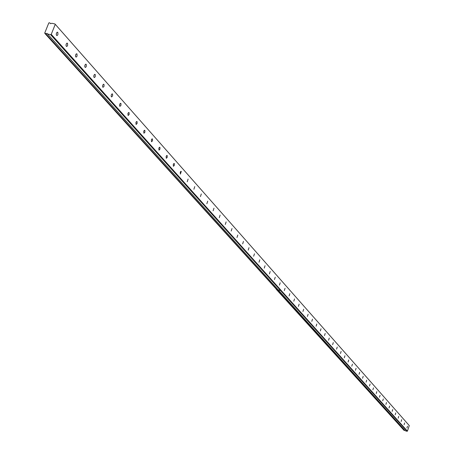 <?xml version="1.0" encoding="UTF-8"?>
<svg xmlns="http://www.w3.org/2000/svg" width="454" height="454" viewBox="0 0 454 454"><rect width="100%" height="100%" fill="white"/><g stroke="black" fill="none" stroke-linecap="round" stroke-linejoin="round"><path stroke-width="0.68" d="M57.806 32.302L57.068 32.251L56.421 33.267L56.268 34.669L56.727 35.548L57.476 35.293L57.936 34.447L57.806 32.302M407.51 426.181L406.949 427.974L407.51 426.181M404.633 422.946L404.066 424.745L404.633 422.946M401.722 419.661L401.149 421.477L401.722 419.661M398.76 416.329L398.186 418.157L398.76 416.329M395.763 412.953L395.179 414.791L395.763 412.953M392.721 409.525L392.131 411.375L392.721 409.525M389.628 406.046L389.038 407.913L389.628 406.046M386.496 402.516L385.906 404.395L386.496 402.516M383.318 398.935L382.716 400.831L383.318 398.935M380.089 395.303L379.487 397.205L380.089 395.303M376.814 391.615L376.207 393.533L376.814 391.615M373.489 387.869L372.876 389.799L373.489 387.869M370.118 384.067L369.494 386.014L370.118 384.067M366.69 380.202L366.066 382.166L366.69 380.202M363.206 376.287L362.576 378.261L363.206 376.287M359.67 372.303L359.04 374.295L359.67 372.303M356.084 368.256L355.442 370.265L356.084 368.256M352.435 364.148L351.788 366.174L352.435 364.148M348.729 359.977L348.076 362.014L348.729 359.977M344.961 355.732L344.308 357.786L344.961 355.732M341.136 351.424L340.472 353.496L341.136 351.424M337.248 347.043L336.579 349.132L337.248 347.043M333.293 342.588L332.617 344.694L333.293 342.588M329.275 338.06L328.594 340.182L329.275 338.06M325.183 333.457L324.502 335.597L325.183 333.457M321.029 328.775L320.337 330.932L321.029 328.775M316.801 324.014L316.103 326.188L316.801 324.014M312.5 319.173L311.796 321.364L312.5 319.173M308.124 314.247L307.415 316.455L308.124 314.247M303.675 309.231L302.96 311.461L303.675 309.231M299.146 304.129L298.42 306.376L299.146 304.129M294.533 298.936L293.806 301.201L294.533 298.936M289.839 293.647L289.102 295.934L289.839 293.647M285.061 288.267L284.317 290.571L285.061 288.267M280.192 282.785L279.443 285.112L280.192 282.785M275.238 277.201L274.477 279.545L275.238 277.201M270.187 271.515L269.421 273.881L270.187 271.515M265.045 265.721L264.268 268.11L265.045 265.721M259.802 259.813L259.018 262.225L259.802 259.813M254.456 253.797L253.667 256.226L254.456 253.797M249.013 247.663L248.213 250.114L249.013 247.663M243.458 241.409L242.652 243.883L243.458 241.409M237.794 235.03L236.977 237.527L237.794 235.03M232.017 228.521L231.194 231.046L232.017 228.521M226.126 221.881L225.292 224.435L226.126 221.881M220.111 215.111L219.271 217.687L220.111 215.111M213.976 208.199L213.125 210.798L213.976 208.199M207.711 201.145L206.848 203.772L207.711 201.145M201.315 193.937L200.447 196.593L201.315 193.937M194.777 186.577L193.903 189.261L194.777 186.577M188.109 179.063L187.218 181.77L188.109 179.063M181.288 171.385L180.771 171.413L180.255 172.304L180.391 174.12L181.288 171.385M174.325 163.536L173.791 163.565L173.275 164.462L173.417 166.306L174.353 165.296L174.325 163.536M167.203 155.518L166.658 155.54L166.13 156.443L166.283 158.31L167.237 157.3L167.203 155.518M159.916 147.312L159.365 147.334L158.832 148.248L158.991 150.138L159.961 149.122L159.916 147.312M152.47 138.924L151.908 138.941L151.364 139.86L151.534 141.784L152.521 140.757L152.47 138.924M144.854 130.343L144.276 130.355L143.725 131.285L143.901 133.232L144.911 132.199L144.854 130.343M137.057 121.564L136.467 121.57L135.905 122.506L136.098 124.487L137.119 123.448L137.057 121.564M129.078 112.581L128.476 112.581L127.909 113.523L128.107 115.532L129.146 114.487L129.078 112.581M120.912 103.381L120.293 103.376L119.714 104.329L119.555 105.606L119.924 106.367L120.985 105.317L120.912 103.381M112.547 93.961L111.911 93.95L111.326 94.909L111.168 96.208L111.548 96.98L112.632 95.919L112.547 93.961M103.977 84.308L103.33 84.291L102.735 85.261L102.576 86.572L102.967 87.367L104.068 86.3L103.977 84.308M95.198 74.422L94.534 74.399L93.927 75.375L93.774 76.703L94.177 77.515L94.693 77.418L95.295 76.442L95.198 74.422M86.203 64.286L85.522 64.258L84.904 65.245L84.75 66.59L85.165 67.413L85.692 67.323L86.305 66.335L86.203 64.286M76.976 53.89L76.278 53.856L75.653 54.855L75.495 56.222L75.926 57.062L76.459 56.971L77.089 55.973L76.976 53.89M67.51 43.232L66.795 43.192L66.159 44.197L66.006 45.582L66.449 46.444L66.999 46.353L67.635 45.349L67.51 43.232M51.245 34.334L50.632 34.686L47.545 33.999L47.239 33.42L45.457 33.539L44.719 33.085L48.816 22.91L49.775 22.831L50.564 23.682L51.858 23.285L54.945 23.96L409.281 425.58L407.425 431.118L51.245 34.334L55.195 24.499M407.425 431.118L407.09 431.3L50.632 34.686M54.945 23.96L409.281 425.58M407.09 431.3L405.297 430.778L278.262 289.885L280.544 290.498M280.504 290.452L278.223 289.845L405.297 430.778M404.803 430.25L404.168 430.409L45.599 33.5M44.867 33.409L404.168 430.409M404.088 430.426L276.287 289.357M45.457 33.539L276.792 289.414M276.685 289.431L276.248 289.317M405.263 430.761L47.545 33.999M47.539 33.999L278.183 289.817L47.488 33.971M49.861 22.921L50.525 23.67M49.832 22.865L50.559 23.676"/></g></svg>
